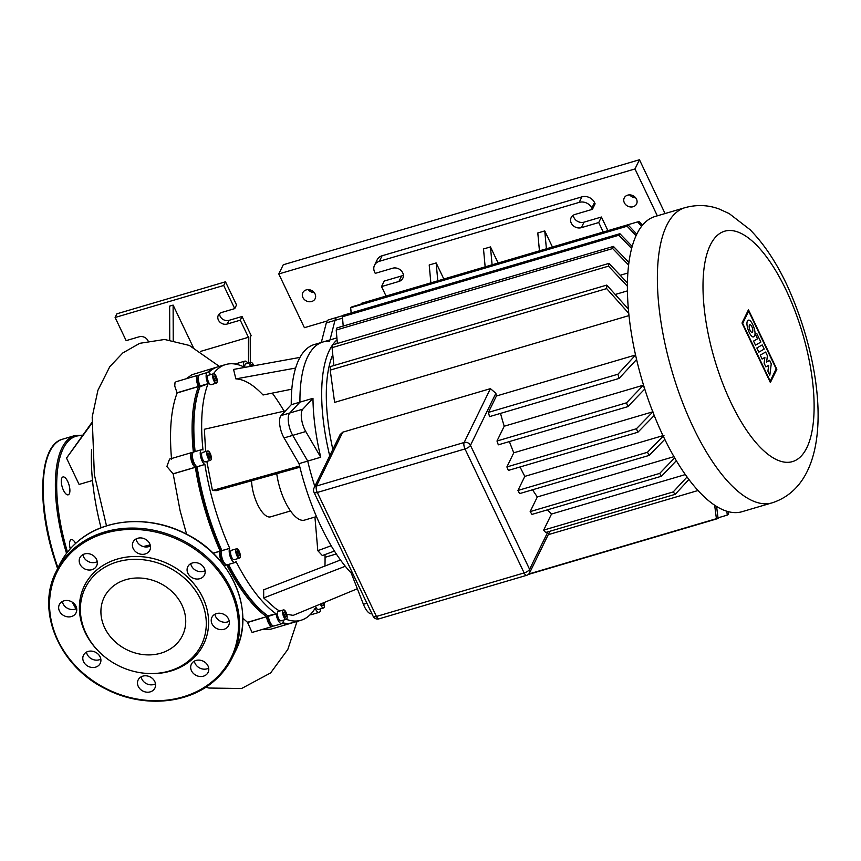 <?xml version="1.0" encoding="UTF-8"?>
<svg xmlns="http://www.w3.org/2000/svg" width="861" height="861" viewBox="0 0 861 861"><rect width="100%" height="100%" fill="white"/><g stroke="black" fill="none" stroke-linecap="round" stroke-linejoin="round"><path stroke-width="1.29" d="M75.607 543.42A9.31 3.562 73.6 0 0 71.226 539.632A9.31 3.562 73.6 0 0 70.247 548.844M68.998 484.851A9.31 3.562 73.6 0 0 62.961 476.951A9.31 3.562 73.6 0 0 62.186 486.917A9.31 3.562 73.6 0 0 68.223 494.817A9.31 3.562 73.6 0 0 68.998 484.851M101.049 653.639L100.608 653.23A66.383 56.6 26 0 1 96.809 569.982A66.383 56.6 26 0 1 188.139 577.613A66.383 56.6 26 0 1 191.185 660.15A66.383 56.6 26 0 1 140.612 672.753L140.02 672.656A64.683 55.158 26 0 1 101.06 653.65A64.683 55.158 26 0 1 97.347 572.511A64.683 55.158 26 0 1 186.342 579.948A64.683 55.158 26 0 1 189.312 660.376A64.683 55.158 26 0 1 140.02 672.656M153.161 690.318A9.31 7.943 -154 0 0 154.905 688.079A9.31 7.943 -154 0 0 151.461 677.704A9.31 7.943 -154 0 0 139.923 677.672A9.31 7.943 -154 0 0 138.169 679.91A9.31 7.943 -154 0 0 141.624 690.296A9.31 7.943 -154 0 0 153.161 690.318M98.477 665.628A9.31 7.943 -154 0 0 100.22 663.379A9.31 7.943 -154 0 0 96.776 653.004A9.31 7.943 -154 0 0 85.239 652.972A9.31 7.943 -154 0 0 83.485 655.221A9.31 7.943 -154 0 0 86.939 665.596A9.31 7.943 -154 0 0 98.477 665.628M74.337 615.012A9.31 7.943 -154 0 0 76.08 612.774A9.31 7.943 -154 0 0 72.636 602.399A9.31 7.943 -154 0 0 61.099 602.366A9.31 7.943 -154 0 0 59.344 604.605A9.31 7.943 -154 0 0 62.799 614.98A9.31 7.943 -154 0 0 74.337 615.012M94.882 568.142A9.31 7.943 -154 0 0 96.626 565.892A9.31 7.943 -154 0 0 93.182 555.517A9.31 7.943 -154 0 0 81.644 555.485A9.31 7.943 -154 0 0 79.89 557.734A9.31 7.943 -154 0 0 83.345 568.109A9.31 7.943 -154 0 0 94.882 568.142M148.07 552.45A9.31 7.943 -154 0 0 149.825 550.211A9.31 7.943 -154 0 0 146.37 539.836A9.31 7.943 -154 0 0 134.833 539.804A9.31 7.943 -154 0 0 133.089 542.043A9.31 7.943 -154 0 0 136.544 552.428A9.31 7.943 -154 0 0 148.07 552.45M202.755 577.15A9.31 7.943 -154 0 0 204.509 574.911A9.31 7.943 -154 0 0 201.054 564.536A9.31 7.943 -154 0 0 189.517 564.504A9.31 7.943 -154 0 0 187.773 566.742A9.31 7.943 -154 0 0 191.228 577.128A9.31 7.943 -154 0 0 202.755 577.15M226.895 627.766A9.31 7.943 -154 0 0 228.649 625.527A9.31 7.943 -154 0 0 225.195 615.141A9.31 7.943 -154 0 0 213.657 615.12A9.31 7.943 -154 0 0 211.914 617.359A9.31 7.943 -154 0 0 215.368 627.734A9.31 7.943 -154 0 0 226.895 627.766M206.349 674.637A9.31 7.943 -154 0 0 208.104 672.398A9.31 7.943 -154 0 0 204.649 662.023A9.31 7.943 -154 0 0 193.112 661.991A9.31 7.943 -154 0 0 191.368 664.229A9.31 7.943 -154 0 0 194.823 674.615A9.31 7.943 -154 0 0 206.349 674.637M174.288 646.03A43.567 37.141 -154 0 0 182.478 635.547A43.567 37.141 -154 0 0 166.324 586.998A43.567 37.141 -154 0 0 112.361 586.858A43.567 37.141 -154 0 0 104.17 597.34A43.567 37.141 -154 0 0 120.325 645.901A43.567 37.141 -154 0 0 174.288 646.03M155.507 683.817A9.31 7.943 26 0 1 141.172 676.821M100.823 659.117A9.31 7.943 26 0 1 86.487 652.121M76.683 608.501A9.31 7.943 26 0 1 62.347 601.505M97.228 561.63A9.31 7.943 26 0 1 82.893 554.635M150.417 545.949A9.31 7.943 26 0 1 136.081 538.954M205.101 570.649A9.31 7.943 26 0 1 190.765 563.654M229.241 621.255A9.31 7.943 26 0 1 214.906 614.259M208.696 668.136A9.31 7.943 26 0 1 194.36 661.14M302.889 297.497A6.856 5.855 26 0 1 302.803 292.697A6.856 5.855 26 0 1 308.862 289.683A6.856 5.855 26 0 1 315.051 293.913A6.856 5.855 26 0 1 315.137 298.713A6.856 5.855 26 0 1 309.077 301.727A6.856 5.855 26 0 1 302.889 297.497M624.333 202.733A6.856 5.855 26 0 1 624.247 197.933A6.856 5.855 26 0 1 630.306 194.92A6.856 5.855 26 0 1 636.494 199.149A6.856 5.855 26 0 1 636.58 203.949A6.856 5.855 26 0 1 630.521 206.963A6.856 5.855 26 0 1 624.333 202.733M629.682 194.877A6.856 5.855 -154 0 0 635.644 197.793M308.238 289.651A6.856 5.855 -154 0 0 314.2 292.557M327.115 320.992L304.407 327.686L278.781 273.959L283.269 264.757L639.465 159.748L634.977 168.95L657.33 215.82M639.465 159.748L665.058 213.55M278.781 273.959L634.977 168.95M764.213 349.082L758.832 352.149L756.841 347.962L762.222 344.906L764.213 349.082M755.495 345.143L753.558 341.085L757.562 338.814L755.388 334.262L756.765 333.476L760.876 342.086L755.495 345.143M765.633 352.052L767.377 355.711L766.634 362.04L769.594 360.361L771.252 363.837L769.831 375.202L767.915 371.177L768.701 365.29L765.87 366.894L764.094 363.17L764.902 357.326L762.125 359.048L760.241 355.119L765.633 352.052M747.445 321.088L748.349 320.206C751.438 318.828 756.711 332.26 754.537 335.962L753.623 336.834C750.544 338.212 745.271 324.78 747.445 321.088M752.568 331.84A3.939 1.507 -106.4 0 1 752.105 332.303A3.939 1.507 -106.4 0 1 749.791 329.677A3.939 1.507 -106.4 0 1 749.404 325.2A3.939 1.507 -106.4 0 1 749.877 324.748A3.939 1.507 -106.4 0 1 752.18 327.363A3.939 1.507 -106.4 0 1 752.568 331.84M748.65 311.176L776.181 368.874L770.197 381.132L742.677 323.435L748.65 311.176M770.38 382.542L741.999 323.026L748.467 309.766L776.859 369.283L770.38 382.542M655.103 216.488A153.882 58.806 73.6 0 0 636.709 234.31A153.882 58.806 73.6 0 0 651.863 409.416A153.882 58.806 73.6 0 0 742.128 511.682L772.102 502.846A153.882 58.806 73.6 0 1 693.32 427.508A153.882 58.806 73.6 0 1 666.683 225.474A153.882 58.806 73.6 0 1 685.065 207.652L655.103 216.488M337.06 339.847A127.417 48.69 73.6 0 0 332.615 344.863M332.497 345.024A127.417 48.69 73.6 0 0 329.386 350.373A127.417 48.69 73.6 0 0 329.72 455.856M329.645 341.279A127.417 48.69 73.6 0 0 322.897 342.011A127.417 48.69 73.6 0 0 307.668 356.777A127.417 48.69 73.6 0 0 299.94 402.152L312.974 398.309A127.417 48.69 73.6 0 0 320.744 457.245L305.773 431.522A14.702 5.618 -106.4 0 1 302.824 409.158L312.974 398.309M332.841 449.464A123.984 47.377 -106.4 0 1 332.766 354.657M629.111 261.077L627.938 261.421M320.744 457.245L307.711 461.087L292.74 435.365A14.702 5.618 -106.4 0 1 289.791 413L299.94 402.152L291.255 404.713L281.106 415.562A14.702 5.618 73.6 0 0 284.055 437.926L299.025 463.648A127.417 48.69 73.6 0 0 351.17 572.963L363.407 604.282A14.702 5.618 73.6 0 0 371.909 613.742L371.93 613.732M343.238 315.513L328.558 319.84A14.702 5.618 73.6 0 0 326.308 322.929L334.994 320.367A14.702 5.618 -106.4 0 1 337.254 317.279A14.702 5.618 73.6 0 0 334.994 320.367L330 339.923L334.994 320.367L342.538 318.15M539.449 250.842L537.802 232.965L544.755 230.92L552.428 247.01M544.755 230.92L546.401 248.786M430.855 282.849L429.208 264.984L436.161 262.939L437.797 280.804M436.161 262.939L443.835 279.029M314.017 488.026A4.897 4.897 0 0 0 313.996 492.288A4.897 1.744 -25.5 0 0 317.3 492.47A4.897 1.873 -106.4 0 1 316.45 486.045A4.897 4.176 -154 0 0 314.017 488.026L340.052 434.665L342.732 432.19L490.426 388.645L495.871 393.283A123.984 47.377 73.6 0 0 496.41 396.006L635.547 354.99M636.214 357.907A123.984 47.377 73.6 0 0 636.559 359.521L619.07 378.442A153.882 58.806 -106.4 0 1 617.95 374.212L635.59 354.969M500.521 413.398A123.984 47.377 73.6 0 0 504.212 426.217L643.382 385.19A123.984 47.377 73.6 0 0 644.641 389.15L627.852 406.64L498.315 444.836A153.882 58.806 73.6 0 1 496.991 441.015L504.212 426.217M509.4 441.564A123.984 47.377 73.6 0 0 513.78 452.8L652.789 411.816M520.066 466.963A123.984 47.377 73.6 0 0 524.823 476.37L663.013 435.634M532.561 489.78A123.984 47.377 73.6 0 0 537.318 496.948L673.991 456.653M547.488 509.83A123.984 47.377 73.6 0 0 551.514 514.039L685.367 474.572M627.841 273.012L620.211 275.262M627.411 290.889L615.281 294.462M628.982 315.6L334.617 402.388L330.215 370.101A153.882 58.806 73.6 0 1 330.323 366.592L606.757 285.088L628.347 309.056M548.242 534.67L698.067 490.501M485.152 266.845L483.505 248.98L490.458 246.924L498.132 263.014M490.458 246.924L492.105 264.801M579.195 202.378A9.805 8.352 26 0 1 591.83 208.082L594.52 202.561A9.805 8.352 -154 0 0 581.896 196.857L579.195 202.378L379.378 261.292L382.08 255.771L581.896 196.857M603.249 232.029L598.729 222.547L601.419 217.026L607.92 230.651M594.52 202.561L595.112 203.799L592.422 209.32L575.051 214.443A7.846 6.684 -154 0 0 571.155 217.618A7.846 6.684 -154 0 0 572.888 225.388A7.846 6.684 -154 0 0 581.358 227.67L598.729 222.547M592.422 209.32L591.83 208.082M403.368 275.143A7.846 6.684 26 0 1 401.603 275.94L384.232 281.063L381.541 286.584L398.912 281.461A7.846 6.684 -154 0 0 402.808 278.286A7.846 6.684 -154 0 0 401.065 270.515A7.846 6.684 -154 0 0 392.605 268.234L375.235 273.357L374.643 272.119A9.805 8.352 26 0 1 374.513 265.253A9.805 8.352 26 0 1 379.378 261.292M381.541 286.584L386.062 296.055M382.08 255.771A9.805 8.352 -154 0 0 377.215 259.731L374.513 265.253M601.419 217.026L584.049 222.149A7.846 6.684 26 0 1 573.286 215.239M641.606 226.303L637.603 221.901L361.157 303.406L361.243 304.073M637.603 221.901A153.882 58.806 -106.4 0 1 639.292 221.729L642.457 225.227M543.668 530.118A153.882 58.806 73.6 0 0 545.702 532.496L675.228 494.311A153.882 58.806 -106.4 0 1 673.205 491.932L543.668 530.118L551.514 514.039M530.161 511.606A153.882 58.806 73.6 0 0 531.99 514.394L661.528 476.208A153.882 58.806 -106.4 0 1 659.698 473.41L530.161 511.606L537.318 496.948M517.945 490.458A153.882 58.806 73.6 0 0 519.603 493.601L649.129 455.415A153.882 58.806 -106.4 0 1 647.472 452.273L517.945 490.458L524.823 476.37M506.881 466.931A153.882 58.806 73.6 0 0 508.377 470.407L637.915 432.222A153.882 58.806 -106.4 0 1 636.419 428.746L506.881 466.931L513.78 452.8M496.41 396.006L488.413 412.397A153.882 58.806 73.6 0 0 489.543 416.627L619.07 378.442M627.852 406.64A153.882 58.806 -106.4 0 1 626.528 402.819L496.991 441.015M636.419 428.746L652.95 411.773M654.425 415.282L637.915 432.222M647.472 452.273L663.992 435.343M688.918 479.448L675.228 494.311M664.8 439.336L649.129 455.415M673.205 491.932L687.078 476.962M659.698 473.41L674.669 457.826M676.359 460.7L661.528 476.208M728.341 511.649L728.589 514.2A153.882 58.806 -106.4 0 1 727.254 515.115L726.867 511.219M626.528 402.819L643.382 385.19M716.6 506.429L718.096 518.505A153.882 58.806 -106.4 0 1 716.406 518.688L714.652 505.181M716.406 518.688L528.815 573.986M718.096 518.505L528.288 574.47M727.254 515.115L718.009 517.838M617.95 374.212L488.413 412.397M628.745 313.361L606.661 288.596A153.882 58.806 -106.4 0 1 606.757 285.088M627.378 286.196L608.501 266.157A153.882 58.806 -106.4 0 1 608.964 263.391L627.411 282.882M628.595 265.048L612.655 248.549A153.882 58.806 -106.4 0 1 613.409 246.407L628.917 262.444M613.409 246.407L336.974 327.901A153.882 58.806 73.6 0 0 336.21 330.043L337.383 343.453M608.964 263.391L332.518 344.884A153.882 58.806 73.6 0 0 332.066 347.661L333.874 365.538M608.501 266.157L332.066 347.661M606.661 288.596L330.215 370.101M612.655 248.549L336.21 330.043M631.63 248.452L618.855 235.236A153.882 58.806 -106.4 0 1 619.898 233.697L632.178 246.418M636.075 235.666L627.099 226.217A153.882 58.806 -106.4 0 1 628.444 225.302L636.796 234.138M619.898 233.697L343.464 315.191A153.882 58.806 73.6 0 0 342.42 316.74L343.216 326.061M628.444 225.302L352.009 306.796A153.882 58.806 73.6 0 0 350.664 307.711L351.17 312.92M627.099 226.217L350.664 307.711M618.855 235.236L342.42 316.74M336.899 337.889L322.897 342.011A127.417 48.69 73.6 0 0 299.94 402.152L289.791 413A14.702 5.618 73.6 0 0 292.74 435.365L307.711 461.087A127.417 48.69 73.6 0 0 314.814 486.39A127.417 48.69 73.6 0 1 307.711 461.087L299.025 463.648M236.904 555.754A4.897 1.873 -106.4 0 1 236.646 548.758A4.897 1.873 -106.4 0 1 239.154 551.158A4.897 1.873 -106.4 0 1 239.412 558.154A4.897 1.873 -106.4 0 1 236.904 555.754M239.412 558.154L234.203 559.693A4.897 1.873 -106.4 0 1 231.695 557.293A4.897 1.873 -106.4 0 1 231.426 550.297L236.646 548.758M285.486 619.167A4.897 1.873 -106.4 0 1 282.86 614.227A4.897 1.873 -106.4 0 1 283.506 609.911A4.897 1.873 -106.4 0 1 284.291 610.062A4.897 1.873 -106.4 0 1 286.917 615.002A4.897 1.873 -106.4 0 1 286.272 619.317A4.897 1.873 -106.4 0 1 285.486 619.167M286.272 619.317L281.063 620.846A4.897 1.873 -106.4 0 1 280.277 620.695A4.897 1.873 -106.4 0 1 277.64 615.755A4.897 1.873 -106.4 0 1 278.286 611.45L283.506 609.911M323.94 602.603A4.897 1.873 -106.4 0 1 324.156 607.414A4.897 1.873 -106.4 0 1 323.575 607.984A4.897 1.873 -106.4 0 1 320.464 604.045M323.575 607.984L318.366 609.513A4.897 1.873 -106.4 0 1 315.438 606.133M250.164 366.42A4.897 1.873 -106.4 0 1 250.874 362.416A4.897 1.873 -106.4 0 1 251.66 362.567A4.897 1.873 -106.4 0 1 253.78 365.764M212.979 374.32A4.897 1.873 -106.4 0 1 213.571 373.749A4.897 1.873 -106.4 0 1 216.445 377.01A4.897 1.873 -106.4 0 1 216.929 382.585A4.897 1.873 -106.4 0 1 216.337 383.156A4.897 1.873 -106.4 0 1 213.463 379.895A4.897 1.873 -106.4 0 1 212.979 374.32M216.337 383.156L211.128 384.684A4.897 1.873 -106.4 0 1 208.254 381.434A4.897 1.873 -106.4 0 1 207.77 375.859A4.897 1.873 -106.4 0 1 208.351 375.288L213.571 373.749M206.866 454.339A4.897 1.873 -106.4 0 1 207.673 450.938A4.897 1.873 -106.4 0 1 211.246 456.933A4.897 1.873 -106.4 0 1 210.45 460.334A4.897 1.873 -106.4 0 1 206.866 454.339M210.45 460.334L205.23 461.873A4.897 1.873 -106.4 0 1 201.657 455.878A4.897 1.873 -106.4 0 1 202.464 452.477L207.673 450.938M351.17 572.963L352.321 572.619M326.308 322.929L321.304 342.484M322.897 342.011L314.2 344.572A127.417 48.69 73.6 0 0 291.255 404.713M208.728 457.535L207.792 454.888L208.125 452.983L209.395 453.736L210.321 456.384L209.987 458.289L208.728 457.535M210.321 456.384L208.513 456.922M209.395 453.736L207.921 454.167M213.819 378.409L213.819 376.063L214.949 376.106L216.079 378.496L216.089 380.842L214.959 380.799L213.819 378.409M216.079 378.496L214.141 379.066M214.949 376.106L213.819 376.44M251.132 366.248L250.992 365.161L251.907 364.494L252.843 365.936M323.133 602.937L323.327 605.66L322.197 605.627L321.282 603.712M323.316 603.324L321.368 603.895M286.153 616.573L285.239 617.24L283.969 615.281L283.624 612.655L284.539 611.988L285.809 613.947L286.153 616.573L285.023 616.907M285.809 613.947L283.861 614.517M244.858 367.389A4.897 1.873 -106.4 0 1 245.654 363.955L250.874 362.416M238.691 556.184L237.378 554.785L236.721 552.052L237.367 550.728L238.68 552.127L239.336 554.861L238.691 556.184M239.336 554.861L237.851 555.291M238.68 552.127L236.861 552.665M226.744 564.859A133.294 50.939 73.6 0 0 266.587 616.68L267.782 615.819L267.922 616.896L267.782 615.819A132.314 50.562 -106.4 0 1 228.057 564.568A132.314 50.562 73.6 0 0 267.782 615.819L276.144 613.861A133.294 50.939 73.6 0 1 236.022 561.501L235.968 561.609A7.846 2.992 -106.4 0 1 235.031 562.513L227.218 564.816A7.846 2.992 -106.4 0 1 225.83 564.493A7.846 2.992 -106.4 0 1 222.116 558.143A7.846 2.992 -106.4 0 1 221.794 550.803A7.846 2.992 -106.4 0 1 221.837 550.685L221.89 550.577A133.294 50.939 -106.4 0 1 197.094 466.823L196.986 466.759A7.846 2.992 -106.4 0 1 196.857 466.673A7.846 2.992 -106.4 0 1 193.155 460.323A7.846 2.992 -106.4 0 1 192.821 452.983A7.846 2.992 -106.4 0 1 193.811 451.96L201.625 449.657A7.846 2.992 -106.4 0 1 202.884 449.894L202.992 449.959A133.294 50.939 73.6 0 1 208.039 383.866L199.946 386.75A132.314 50.562 73.6 0 0 194.629 451.713A132.314 50.562 -106.4 0 1 199.946 386.75L198.482 386.686A133.294 50.939 73.6 0 0 193.37 452.197M196.523 466.458A132.314 50.562 73.6 0 0 221.621 551.191A132.314 50.562 -106.4 0 1 196.523 466.458M283.301 620.189A7.846 2.992 -106.4 0 1 281.891 623.676L274.078 625.979A7.846 2.992 -106.4 0 1 272.689 625.656A7.846 2.992 -106.4 0 1 268.352 616.379L268.331 616.164A133.294 50.939 -106.4 0 1 228.52 564.429M195.103 451.573A133.294 50.939 -106.4 0 1 200.215 386.169L200.129 385.976A7.846 2.992 -106.4 0 1 198.719 375.794A7.846 2.992 -106.4 0 1 199.709 374.772L207.523 372.469A7.846 2.992 -106.4 0 1 210.601 374.632M286.25 619.317A133.294 50.939 73.6 0 0 301.049 620.254L293.235 622.568A133.294 50.939 -106.4 0 1 282.774 622.88M208.556 372.587A133.294 50.939 -106.4 0 1 217.844 366.851L225.668 364.547A133.294 50.939 73.6 0 0 213.42 373.792M236.129 364.235A7.846 2.992 -106.4 0 1 237.001 363.439L244.825 361.136A7.846 2.992 -106.4 0 1 247.903 363.288M320.604 608.856A7.846 2.992 -106.4 0 1 319.194 612.332L311.381 614.646A7.846 2.992 -106.4 0 1 310.337 614.517M198.719 375.794L198.245 376.86A6.856 2.626 73.6 0 0 199.483 385.771L199.946 386.75L199.483 385.771A6.856 2.626 -106.4 0 1 198.504 376.418M272.173 625.247A6.856 2.626 -106.4 0 1 267.922 616.896A6.856 2.626 73.6 0 0 271.71 625.011L272.689 625.656M192.821 452.983L192.347 454.048A6.856 2.626 73.6 0 0 192.649 460.474A6.856 2.626 73.6 0 0 195.888 466.038A6.856 2.626 73.6 0 0 195.996 466.102A6.856 2.626 -106.4 0 1 192.541 460.097A6.856 2.626 -106.4 0 1 192.616 453.596M225.313 564.095A6.856 2.626 -106.4 0 1 221.74 558.692A6.856 2.626 -106.4 0 1 221.363 551.772A6.856 2.626 73.6 0 0 221.32 551.869A6.856 2.626 73.6 0 0 221.611 558.294A6.856 2.626 73.6 0 0 224.85 563.858L225.83 564.493M276.144 613.861L266.619 616.896A7.846 2.992 73.6 0 0 272.334 626.485A7.846 2.992 73.6 0 0 273.098 625.882M281.891 623.676A7.846 2.992 -106.4 0 1 276.177 614.076M301.049 620.254A133.294 50.939 73.6 0 0 315.083 608.307L314.922 608.576M319.194 612.332A7.846 2.992 -106.4 0 1 315.18 608.501M324.941 566.032A133.294 50.939 73.6 0 0 325.017 554.559M244.825 361.136A7.846 2.992 -106.4 0 0 243.545 366.582L243.566 366.797A133.294 50.939 73.6 0 0 225.668 364.547M235.031 562.513A7.846 2.992 -106.4 0 1 230.436 557.304A7.846 2.992 -106.4 0 1 229.661 548.382L221.837 550.685M221.89 550.577L229.661 548.382M201.625 449.657A7.846 2.992 -106.4 0 0 200.602 456.545A7.846 2.992 -106.4 0 0 204.81 464.456L197.094 466.823M204.907 464.51A133.294 50.939 73.6 0 0 229.715 548.274M284.087 411.16A133.294 50.939 73.6 0 0 272.248 393.122M208.039 383.866L207.942 383.672A7.846 2.992 -106.4 0 1 207.523 372.469M291.814 389.183L263.046 394.984C253.328 384.663 244.266 379.292 235.86 378.883L233.568 369.434L299.983 357.401M334.445 551.062L322.348 555.549L317.806 550.685L314.932 517.052M279.599 611.062L275.423 608.393L263.703 597.943L263.67 589.828L340.493 559.994M357.337 588.763L293.149 615.378L286.724 614.227M205.628 451.541L204.369 429.262L285.529 410.837M299.897 467.211L216.359 490.641L212.452 490.49L206.834 461.399M251.573 480.761A25.486 9.74 73.6 0 0 258.429 506.193A25.486 9.74 73.6 0 0 270.569 516.848L290.534 510.96M235.86 378.883L295.614 368.067M317.806 550.685L331.184 545.734M263.703 597.943L345.293 566.258M212.452 490.49L299.606 466.049M276.747 473.701A38.228 14.605 73.6 0 0 304.579 520.098L316.493 516.589M91.653 422.826L66.523 458.084L91.589 423.666M92.504 480.492L79.094 484.442L66.523 458.084M91.567 449.431A133.294 50.939 73.6 0 0 101.028 527.782M261.916 629.563L270.741 629.197L291.492 623.073A133.294 50.939 73.6 0 0 292.363 622.794M272.334 626.485L252.09 632.458L247.494 622.309L266.587 616.68L247.505 622.535M242.791 618.155L247.494 622.309M143.26 546.563L150.191 544.927M169.746 339.934L169.639 306.129L173.115 305.106L173.233 340.472M173.115 305.106L193.23 347.274M248.506 363.116L248.42 337.286L200.559 351.406M219.598 313.587A6.856 5.855 -154 0 0 229.026 320.346L242.059 316.504L251.132 335.521L250.228 337.361L250.314 362.578M325.06 557.293L336.328 553.967M216.983 367.13A133.294 50.939 73.6 0 0 216.111 367.367A133.294 50.939 73.6 0 0 207.447 372.49M282.107 623.579A133.294 50.939 73.6 0 0 291.492 623.073M309.712 615.131A7.846 2.992 73.6 0 0 310.401 614.55M221.632 551.223L220.104 551.201A7.846 2.992 73.6 0 0 220.879 560.124A7.846 2.992 73.6 0 0 225.474 565.333A7.846 2.992 73.6 0 0 226.239 564.73M196.512 466.414L195.35 467.329A133.294 50.939 73.6 0 0 220.158 551.094L213.054 553.182M196.728 466.587L195.996 466.102L195.35 467.329L173.169 473.873L166.883 466.511L169.542 459.107L192.068 452.466A7.846 2.992 73.6 0 0 191.045 459.365A7.846 2.992 73.6 0 0 195.253 467.265L173.018 473.819M193.047 452.563A7.846 2.992 73.6 0 0 192.068 452.466M207.942 383.672L177.14 392.971L174.74 386.072L174.998 382.693L176.053 381.746L197.965 375.288A7.846 2.992 73.6 0 0 198.385 386.492L177.043 392.777M198.934 375.385A7.846 2.992 73.6 0 0 197.965 375.288M236.237 364.042A7.846 2.992 73.6 0 0 235.268 363.955A7.846 2.992 73.6 0 0 235.053 364.042M216.111 367.367L191.971 374.718L186.116 378.775M173.169 473.873L180.1 510.702L186.589 534.197M177.14 392.971C171.005 409.115 169.143 431.2 171.554 459.225M242.059 316.504L240.262 320.184L248.42 337.286M240.262 320.184L227.229 324.027A6.856 5.855 26 0 1 219.824 322.036A6.856 5.855 26 0 1 218.307 315.234A6.856 5.855 26 0 1 221.707 312.457L234.741 308.615L236.538 304.934L225.496 281.795L116.902 313.802L115.105 317.483L223.709 285.475L234.741 308.615M148.06 340.859A6.856 5.855 26 0 0 139.181 336.791L126.147 340.633L115.105 317.483M225.496 281.795L223.709 285.475M57.59 568.647L53.081 554.753C36.356 499.767 40.112 444.642 62.595 439.185A107.808 41.199 73.6 0 0 53.662 554.581A107.808 41.199 73.6 0 0 57.967 567.883M66.534 553.365A107.808 41.199 -106.4 0 1 65.823 550.997A107.808 41.199 -106.4 0 1 74.756 435.601L62.595 439.185M82.247 435.731A106.829 40.822 73.6 0 0 67.05 550.631A106.829 40.822 73.6 0 0 67.492 552.127M73.271 602.872A107.808 41.199 73.6 0 0 76.489 608.609M56.137 571.618C35.635 610.74 59.215 666.414 105.602 688.886C141.548 707.807 187.128 704.632 213.829 681.245C221.697 674.55 227.853 666.662 232.309 657.589L235.451 651.142A98.014 83.571 -154 0 0 199.106 541.903A98.014 83.571 -154 0 0 77.694 541.601A98.014 83.571 -154 0 0 59.28 565.182L56.137 571.618A98.014 83.571 26 0 1 74.552 548.037A98.014 83.571 26 0 1 195.964 548.349A98.014 83.571 26 0 1 232.309 657.589A98.014 83.571 26 0 1 213.894 681.169M212.968 680.965A97.035 82.731 -154 0 0 208.523 560.328A97.035 82.731 -154 0 0 75.025 549.167A97.035 82.731 -154 0 0 79.47 669.804A97.035 82.731 -154 0 0 212.968 680.965M731.043 402.787A120.066 45.881 73.6 0 0 806.854 447.666A120.066 45.881 73.6 0 0 786.071 290.028A120.066 45.881 73.6 0 0 710.26 245.159A120.066 45.881 73.6 0 0 731.043 402.787M284.055 437.926L305.773 431.522M281.106 415.562L302.824 409.158M398.912 281.461L401.603 275.94M584.049 222.149L581.358 227.67M529.655 572.769A4.897 4.176 -154 0 0 529.601 569.336A4.897 1.744 154.5 0 1 524.134 572.92A4.897 1.873 73.6 0 0 526.641 575.32A4.897 4.897 0 0 0 529.655 572.769L549.91 531.259M547.887 531.85L529.601 569.336L470.461 445.352A4.897 4.176 -154 0 0 464.144 442.5A4.897 1.873 73.6 0 0 464.994 448.936A4.897 1.744 -25.5 0 0 470.461 445.352L495.871 393.283M378.948 618.855A4.897 1.873 -106.4 0 1 376.44 616.454A4.897 1.744 154.5 0 1 373.136 616.272A4.897 4.897 0 0 0 378.948 618.855L526.641 575.32M490.426 388.645L464.144 442.5L316.45 486.045L342.732 432.19M376.44 616.454L317.3 492.47L464.994 448.936L524.134 572.92L376.44 616.454M366.926 603.249L363.407 604.282M213.13 553.257L220.104 551.201L221.363 551.772L221.74 550.922M204.81 464.456L196.986 466.759M227.229 324.027L229.026 320.346M82.667 435.16L74.756 435.601M72.227 602.13L75.994 608.845M59.28 565.182C63.736 556.098 69.892 548.209 77.759 541.515C104.461 518.139 150.04 514.953 185.987 533.885C232.373 556.357 255.954 612.02 235.451 651.142M685.065 207.652C696.818 204.487 708.172 204.929 719.118 208.997L729.202 213.593L750.017 229.65C763.89 243.824 776.084 262.045 786.62 284.313C825.451 368.411 836.569 482.02 772.102 502.846M373.136 616.272L313.996 492.288M195.888 466.038L196.857 466.673M221.32 551.869L221.794 550.803M297.034 621.438L287.822 649.431L270.623 672.936L241.586 688.509L208.889 688.036L205.833 687.196M106.506 525.867L94.344 474.637L92.181 417.058L97.917 390.281L109.788 366.678L122.822 352.935L139.751 343.313L164.602 339.471L189.345 345.444L219.361 366.409M225.474 565.333L224.14 565.731"/></g></svg>
